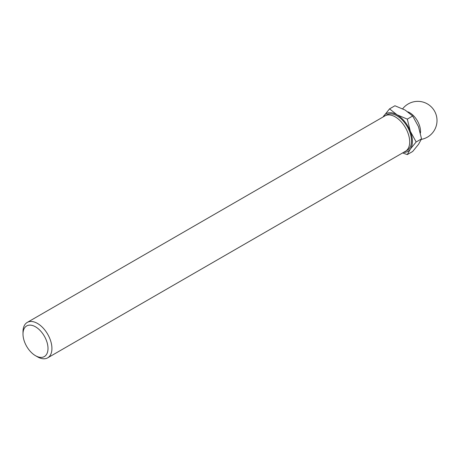 <?xml version="1.0" encoding="UTF-8"?>
<svg xmlns="http://www.w3.org/2000/svg" width="460" height="460" viewBox="0 0 460 460"><rect width="100%" height="100%" fill="white"/><g stroke="black" fill="none" stroke-linecap="round" stroke-linejoin="round"><path stroke-width="0.69" d="M23 334.041L23 331.781A20.453 11.81 60 0 1 27.238 322.42A20.453 11.81 60 0 1 37.461 323.432A20.453 11.81 60 0 1 50.824 341.452A20.453 11.81 60 0 1 47.685 357.84A20.453 11.81 60 0 1 37.461 356.828L35.506 355.701A17.681 10.212 60 0 1 23 334.041A17.681 10.212 60 0 1 35.506 326.818A17.681 10.212 60 0 1 48.007 348.479A17.681 10.212 60 0 1 35.506 355.701M383.14 116.938A21.729 12.546 60 0 1 383.732 115.977A21.729 12.546 60 0 1 397.037 114.787A21.729 12.546 60 0 1 410.343 131.341A21.729 12.546 60 0 1 410.343 149.086L416.15 141.979L410.343 131.341L407.284 119.117L412.672 116.006L418.479 126.644L421.544 138.868L418.479 144.388L412.672 151.489L407.284 154.6L410.343 149.086A21.729 12.546 60 0 1 403.592 152.363M412.672 116.006L405.174 110.09L394.927 105.76L389.539 108.876L383.036 117.001M389.539 108.876L397.037 114.787L407.284 119.117M416.15 141.979L421.544 138.868M407.876 111.832A15.341 8.855 60 0 1 409.693 112.7A15.341 8.855 60 0 1 420.538 131.485A15.341 8.855 60 0 1 420.452 133.038M402.598 152.939L407.284 154.6M27.238 322.42L385.003 115.862A20.453 11.81 60 0 1 395.232 116.874A20.453 11.81 60 0 1 408.589 134.895A20.453 11.81 60 0 1 405.455 151.282L47.685 357.84M385.952 115.408A20.453 11.81 60 0 1 397.037 115.834A20.453 11.81 60 0 1 410.63 134.676A20.453 11.81 60 0 1 406.318 150.696M421.337 139.38A19.171 19.171 0 0 0 424.039 102.39A19.171 19.171 0 0 0 402.678 108.773"/></g></svg>
